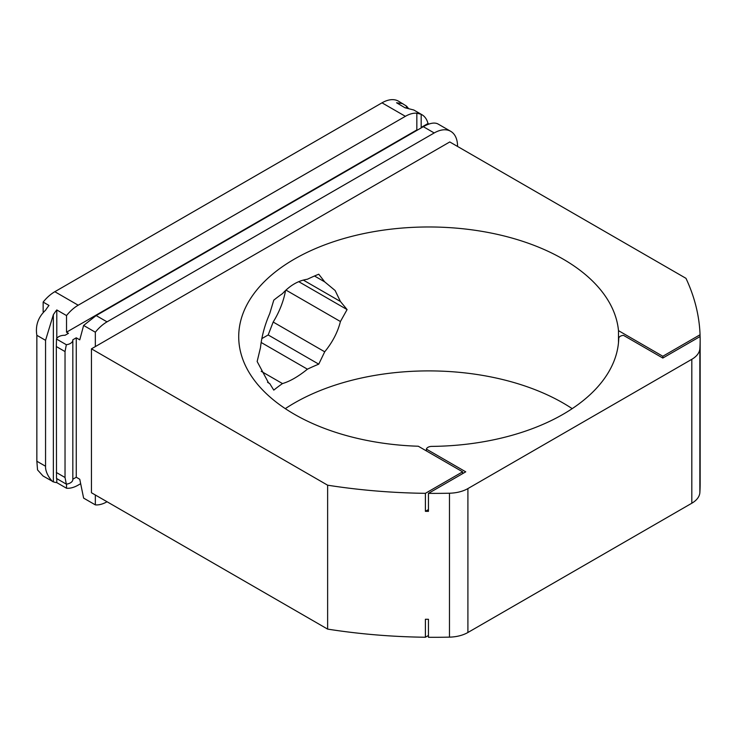 <?xml version="1.0" encoding="UTF-8"?>
<svg xmlns="http://www.w3.org/2000/svg" width="737" height="737" viewBox="0 0 737 737"><rect width="100%" height="100%" fill="white"/><g stroke="black" fill="none" stroke-linecap="round" stroke-linejoin="round"><path stroke-width="1.11" d="M307.421 369.182C298.319 376.543 290.01 381.342 282.483 383.581A190.035 109.712 0 0 0 273.777 390.122L269.714 383.544L268.6 382.973L257.149 361.508L260.483 347.634C261.709 336.284 264.786 324.943 269.714 313.63L273.777 300.171A190.035 109.712 180 0 1 282.483 293.63C290.01 285.394 298.328 280.594 307.421 279.231A190.035 109.712 180 0 1 318.752 274.21L324.713 281.884L335.132 290.516L340.42 301.488L347.09 309.577L340.42 321.525C337.767 332.12 332.534 342.208 324.713 351.798L318.752 364.152A190.035 109.712 0 0 0 307.421 369.182L261.193 342.493M282.483 383.581L261.193 371.291M261.884 338.587L268.176 334.957L273.178 322.041A57.836 33.395 120 0 0 285.551 290.489M318.752 364.152L268.176 334.957M269.714 383.544L267.549 382.291M324.713 281.884L314.515 275.997M340.42 321.525L285.974 290.092M347.09 309.577L298.743 281.663M421.177 114.299L421.177 127.437L428.004 123.494A33.045 19.079 120 0 0 421.896 114.686A33.045 19.079 120 0 0 421.177 114.299L416.838 113.176L416.838 129.942A8.816 5.085 0 0 0 416.359 130.689M422.476 127.16A8.816 5.085 0 0 0 421.177 127.437M408.445 108.551A33.045 19.079 120 0 0 406.345 106.017L398.533 101.19A33.045 19.079 120 0 0 382.006 102.83L54.833 291.714A33.045 19.079 120 0 0 43.151 302.078L43.151 311.742M416.838 113.176A33.045 19.079 120 0 0 405.378 116.317L78.205 305.21A33.045 19.079 120 0 0 66.523 315.574L66.523 332.194L416.838 129.942M428.004 123.494L428.952 124.046M402.743 103.631L396.561 102.775L405.018 107.768L413.789 109.997L421.896 114.686M406.345 106.017L406.345 108.09M83.622 325.441L95.34 332.212A33.045 19.079 -60 0 1 107.031 321.848L434.194 132.964A33.045 19.079 -60 0 1 450.722 131.324L437.999 123.982C434.59 122.185 429.699 123.079 423.314 126.681L96.142 315.565L83.622 325.441L79.762 339.84L76.261 337.813L76.261 477.235L79.762 479.262L83.622 498.111L95.34 504.873L95.34 494.997M56.786 478.626L56.786 482.615L66.523 488.235A33.045 19.079 120 0 0 78.205 485.103L80.665 483.684M66.523 488.235L66.523 484.117M56.5 339.048L56.325 346.547L65.031 351.577L66.339 344.723L56.5 339.048A8.264 4.772 0 0 1 65.031 335.298L68.467 333.317L66.523 332.194M72.825 479.216A8.264 4.772 180 0 1 72.834 479.483A8.264 4.772 180 0 1 66.339 484.145L65.031 477.502L65.031 351.577M66.339 344.723A8.264 4.772 0 0 0 72.834 340.061A8.264 4.772 0 0 0 72.825 339.803L76.261 337.813M426.401 449.119L465.747 471.837L428.455 493.366A407.248 235.121 0 0 0 449.469 493.219A27.545 15.901 0 0 0 467.912 488.576L691.813 359.306A27.545 15.901 0 0 0 699.864 348.656A407.248 235.121 0 0 0 700.15 339.84A407.248 235.121 0 0 0 700.113 336.523L662.821 358.053L623.484 335.344A5.509 3.178 0 0 0 618.748 338.44A190.035 109.712 0 0 1 431.771 446.392A5.509 3.178 0 0 0 426.401 449.119L426.401 450.924M700.15 339.84L700.15 483.758A407.248 235.121 180 0 1 699.864 492.574A27.545 15.901 180 0 1 691.813 503.224L467.912 632.493A27.545 15.901 180 0 1 449.469 637.137A407.248 235.121 180 0 1 428.455 637.284L428.455 619.292A407.248 235.121 0 0 1 425.396 619.255L425.396 637.247A407.248 235.121 180 0 1 327.633 629.112L91.452 492.749L91.452 348.831L449.773 141.955L685.963 278.319A407.248 235.121 0 0 1 700.058 334.755L662.821 356.257L618.49 330.655A190.035 109.712 0 0 0 423.517 227.014A190.035 109.712 0 0 0 238.714 336.689A190.035 109.712 0 0 0 418.294 446.235L462.624 471.837L425.396 493.329L425.396 511.321A407.248 235.121 0 0 0 428.455 511.349L428.455 493.366M285.293 408.648A190.035 109.712 180 0 1 572.188 408.648M428.455 635.478L425.396 637.247M618.49 330.655L618.49 342.723M428.455 509.553L425.396 511.321M462.624 473.633L462.624 471.837M662.821 358.053L662.821 356.257M700.058 334.755L700.058 336.56M91.452 348.831L327.633 485.195A407.248 235.121 0 0 0 425.396 493.329M327.633 485.195L327.633 629.112M450.722 131.324A33.045 19.079 -60 0 1 457.566 146.451M95.34 332.212L95.34 346.583M107.031 501.75L107.031 501.75A33.045 19.079 -60 0 1 95.34 504.873M56.325 346.547L56.5 478.46L66.339 484.145M43.151 302.078L48.992 305.45A33.045 19.079 -60 0 0 45.556 310.231C38.167 317.168 35.265 325.533 36.85 335.298L36.85 461.233L37.541 469.911L43.004 475.964L53.359 481.851L53.35 314.727L45.556 340.328L45.556 466.254C45.141 474.084 52.843 482.514 53.35 481.805L53.359 481.851M66.523 315.574L56.786 309.945L56.786 338.476M72.834 479.207L76.261 477.235M56.786 309.945A33.045 19.079 120 0 0 53.35 314.727M53.359 481.814A33.045 19.079 120 0 0 56.786 482.615M340.42 301.488L303.322 280.078M324.713 351.798L273.178 322.041M382.006 102.83L405.378 116.317M449.469 493.219L449.469 637.137M467.912 488.576L467.912 632.493M691.813 359.306L691.813 503.224M699.864 348.656L699.864 492.574M56.325 472.472L65.031 477.502M36.85 461.233L45.556 466.254M36.85 335.298L45.556 340.328M423.314 126.681L434.194 132.964M96.142 315.565L107.031 321.848M54.833 291.714L78.205 305.21M72.834 479.483L72.834 340.061"/></g></svg>
